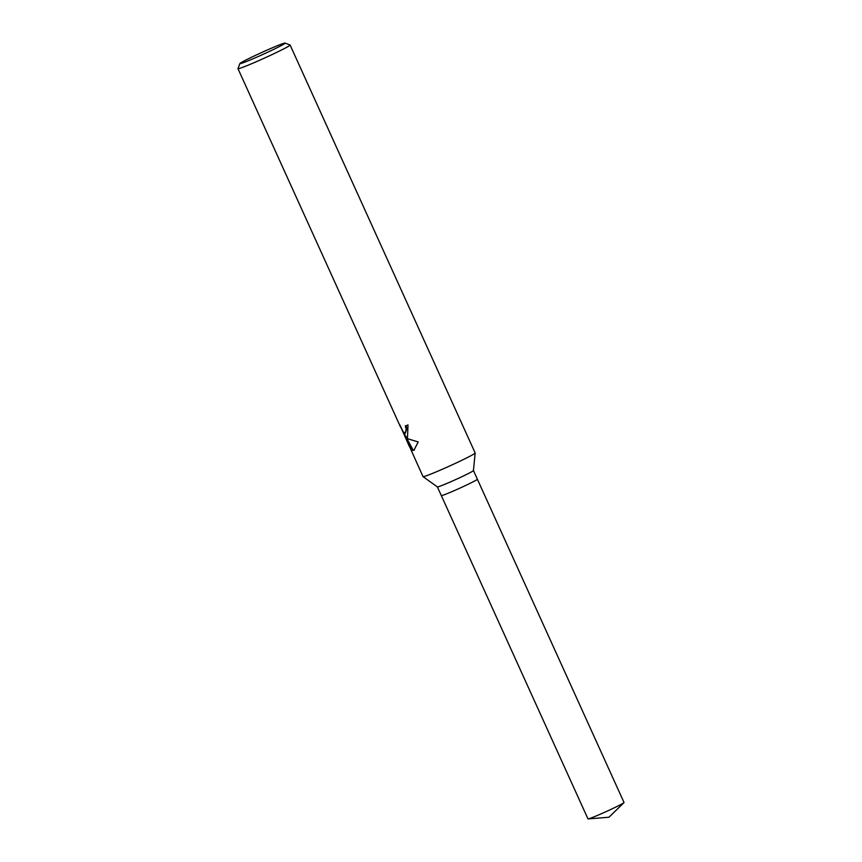 <?xml version="1.0" encoding="UTF-8"?>
<svg xmlns="http://www.w3.org/2000/svg" width="862" height="862" viewBox="0 0 862 862"><rect width="100%" height="100%" fill="white"/><g stroke="black" fill="none" stroke-linecap="round" stroke-linejoin="round"><path stroke-width="1.29" d="M437.379 486.901L441.312 495.575A19.794 0.894 155.6 0 0 442.852 495.251L442.852 495.251A19.794 0.894 155.6 0 0 463.26 486.588A19.794 0.894 155.6 0 0 477.376 479.218L473.443 470.544A19.794 0.894 155.6 0 1 473.443 470.555A19.794 0.894 155.6 0 1 459.09 478.011A19.794 0.894 155.6 0 1 438.92 486.577A19.794 0.894 155.6 0 1 437.39 486.911A19.794 0.894 155.6 0 1 437.379 486.89M285.02 43.1A24.804 1.121 155.6 0 1 267.866 52.14A24.804 1.121 155.6 0 1 241.802 63.238A24.804 1.121 155.6 0 1 239.884 63.572A24.804 1.121 155.6 0 1 258.072 54.166A24.804 1.121 155.6 0 1 283.135 43.531A24.804 1.121 155.6 0 1 285.02 43.1L290.063 44.986A28.629 1.304 155.6 0 1 290.106 45.029L475.167 452.981A28.629 1.304 155.6 0 1 475.167 453.013A28.629 1.304 155.6 0 1 454.425 463.799A28.629 1.304 155.6 0 1 425.257 476.169A28.629 1.304 155.6 0 1 423.048 476.654A28.629 1.304 155.6 0 1 423.026 476.632L399.677 424.61L403.147 431.776L405.215 433.284L406.196 428.964L405.28 425.99A28.629 1.304 -24.4 0 0 407.985 424.944L407.543 437.109L405.69 436.959L408.372 438.963L418.178 441.937L413.954 450.255L412.532 450.417L404.784 436.064L409.321 446.408M290.106 45.029A28.629 1.304 155.6 0 1 269.698 55.685A28.629 1.304 155.6 0 1 240.207 68.217A28.629 1.304 155.6 0 1 237.977 68.68A28.629 1.304 155.6 0 1 237.977 68.615L239.884 63.572M405.916 425.753L406.799 428.673L405.323 433.241M407.554 437.099L405.69 436.959M404.784 436.064L405.409 435.773L405.948 436.84M406.282 437.497L413.135 450.126L414.256 450.093M413.135 450.126L412.532 450.417M477.376 479.218L624.023 802.5A19.794 0.894 155.6 0 1 623.926 802.673A19.794 0.894 155.6 0 1 608.798 810.388A19.794 0.894 155.6 0 1 589.5 818.544A19.794 0.894 155.6 0 1 588.153 818.9A19.794 0.894 155.6 0 1 587.959 818.857L441.322 495.575M437.39 486.911L423.048 476.654M400.528 427.035L237.977 68.68M405.302 435.816L403.901 432.724M473.443 470.555L475.167 453.013M623.926 802.673L608.971 817.241L588.153 818.9"/></g></svg>
